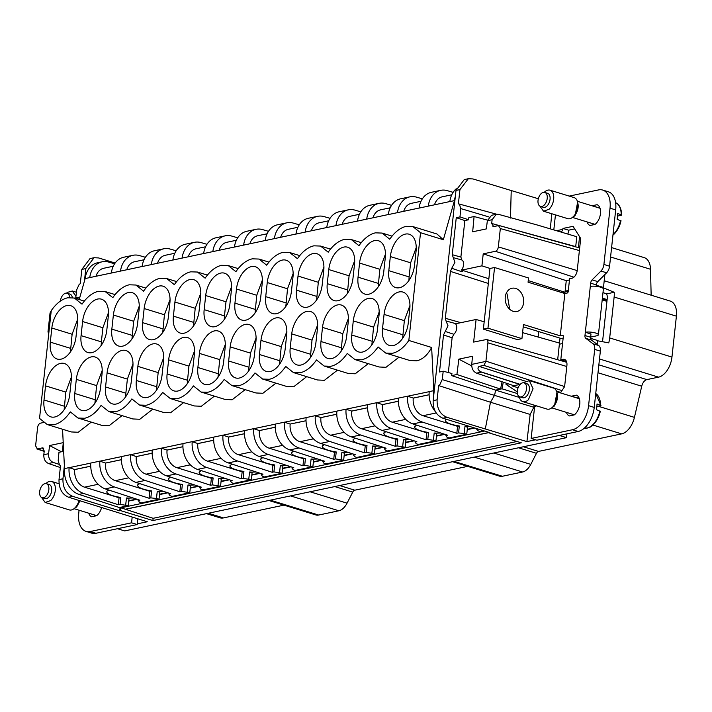 <?xml version="1.0" encoding="UTF-8"?>
<svg xmlns="http://www.w3.org/2000/svg" width="712" height="712" viewBox="0 0 712 712"><rect width="100%" height="100%" fill="white"/><g stroke="black" fill="none" stroke-linecap="round" stroke-linejoin="round"><path stroke-width="1.07" d="M379.185 311.909L373.569 327.146L371.869 344.822M351.755 335.014L353.286 320.898A20.523 12.095 107.1 0 1 368.291 298.435A20.523 12.095 107.1 0 1 372.18 298.568A20.523 12.095 107.1 0 1 379.007 315.469L377.476 329.585A20.523 12.095 107.1 0 1 362.47 352.048A20.523 12.095 -72.9 0 1 358.581 351.915A20.523 12.095 -72.9 0 1 351.755 335.014L372.038 341.253M67.676 297.794L74.351 298.025L82.022 304.158C87.015 296.966 92.498 292.677 98.452 291.297L105.118 291.528L112.799 297.661C117.791 290.469 123.274 286.188 129.228 284.8L135.894 285.031L143.566 291.163C148.568 283.972 154.041 279.691 160.004 278.303L166.67 278.534L174.342 284.667C179.344 277.475 184.817 273.194 190.772 271.815L197.438 272.037L205.118 278.17C210.111 270.987 215.594 266.697 221.548 265.318L228.214 265.549L235.895 271.681C240.887 264.49 246.361 260.2 252.324 258.821L258.99 259.052L266.662 265.184C271.664 257.993 277.137 253.703 283.1 252.324L289.766 252.555L297.438 258.687C302.44 251.496 307.913 247.215 313.867 245.827L320.534 246.058L328.214 252.19C333.207 244.999 338.69 240.718 344.644 239.339L351.31 239.561L358.99 245.693C363.983 238.511 369.457 234.221 375.42 232.842L382.086 233.073L389.758 239.205C394.76 232.014 400.233 227.724 406.187 226.345L412.862 226.576L420.534 232.708L408.83 340.452C403.829 347.643 398.355 351.924 392.401 353.312L385.735 353.081L378.054 346.949C373.061 354.14 367.579 358.421 361.625 359.8L354.959 359.578L347.278 353.446C342.285 360.628 336.812 364.918 330.849 366.297L324.183 366.066L316.511 359.934C311.509 367.125 306.035 371.415 300.081 372.794L293.406 372.563L285.735 366.431C280.742 373.622 275.259 377.912 269.305 379.291L262.639 379.06L254.958 372.928C249.965 380.119 244.483 384.4 238.529 385.788L231.863 385.557L224.191 379.425C219.189 386.616 213.716 390.897 207.753 392.276L201.087 392.054L193.415 385.922C188.413 393.104 182.94 397.394 176.985 398.773L170.319 398.551L162.639 392.41C157.646 399.601 152.163 403.891 146.209 405.27L139.543 405.039L131.862 398.907C126.87 406.098 121.396 410.388 115.433 411.767L108.767 411.536L101.095 405.404C96.093 412.595 90.62 416.876 84.657 418.264L77.991 418.033L70.319 411.901C65.317 419.092 59.844 423.373 53.889 424.761L47.223 424.53L39.543 418.398L51.246 310.646C56.248 303.463 61.721 299.173 67.676 297.794M298.017 276.051A20.523 12.095 107.1 0 1 313.031 253.588A20.523 12.095 107.1 0 1 316.92 253.721A20.523 12.095 107.1 0 1 323.746 270.622L322.207 284.729A20.523 12.095 107.1 0 1 307.201 307.192A20.523 12.095 107.1 0 1 303.312 307.059A20.523 12.095 107.1 0 1 296.486 290.158L298.017 276.051L318.308 282.299L316.6 299.966M285.156 349.067A20.523 12.095 107.1 0 1 270.151 371.531A20.523 12.095 107.1 0 1 266.261 371.397A20.523 12.095 107.1 0 1 259.435 354.496L260.966 340.389A20.523 12.095 107.1 0 1 275.971 317.926A20.523 12.095 107.1 0 1 279.861 318.059A20.523 12.095 107.1 0 1 286.687 334.96L285.156 349.067M236.473 289.045A20.523 12.095 107.1 0 1 251.478 266.582A20.523 12.095 107.1 0 1 255.368 266.715A20.523 12.095 107.1 0 1 262.194 283.616L260.663 297.723A20.523 12.095 107.1 0 1 245.658 320.186A20.523 12.095 107.1 0 1 241.768 320.053A20.523 12.095 107.1 0 1 234.942 303.152L236.473 289.045L256.765 295.284L255.056 312.96M214.419 330.911A20.523 12.095 107.1 0 1 218.308 331.044A20.523 12.095 107.1 0 1 225.134 347.954L223.604 362.061A20.523 12.095 107.1 0 1 208.598 384.524A20.523 12.095 107.1 0 1 204.709 384.391A20.523 12.095 107.1 0 1 197.883 367.49L199.413 353.383A20.523 12.095 107.1 0 1 214.419 330.911M174.93 302.039A20.523 12.095 107.1 0 1 189.935 279.567A20.523 12.095 107.1 0 1 193.824 279.7A20.523 12.095 107.1 0 1 200.65 296.61L199.111 310.717A20.523 12.095 107.1 0 1 184.105 333.18A20.523 12.095 107.1 0 1 180.216 333.047A20.523 12.095 107.1 0 1 173.39 316.146L174.93 302.039L195.213 308.278L193.504 325.954M113.377 315.024A20.523 12.095 107.1 0 1 128.382 292.561A20.523 12.095 107.1 0 1 132.272 292.694A20.523 12.095 107.1 0 1 139.098 309.595L137.567 323.702A20.523 12.095 107.1 0 1 122.562 346.166A20.523 12.095 107.1 0 1 118.673 346.032A20.523 12.095 107.1 0 1 111.846 329.131L113.377 315.024L133.669 321.263L131.96 338.939M54.726 417.001A20.523 12.095 107.1 0 1 50.837 416.867A20.523 12.095 107.1 0 1 44.011 399.966L45.55 385.86A20.523 12.095 107.1 0 1 60.556 363.387A20.523 12.095 107.1 0 1 64.445 363.529A20.523 12.095 107.1 0 1 71.271 380.43L69.74 394.537A20.523 12.095 107.1 0 1 54.726 417.001M66.839 305.555A20.523 12.095 107.1 0 1 70.728 305.688A20.523 12.095 107.1 0 1 77.555 322.589L76.024 336.696A20.523 12.095 107.1 0 1 61.009 359.16A20.523 12.095 107.1 0 1 57.12 359.026A20.523 12.095 107.1 0 1 50.294 342.125L51.834 328.018A20.523 12.095 107.1 0 1 66.839 305.555M95.079 399.708L74.787 393.469A20.523 12.095 107.1 0 0 81.613 410.37A20.523 12.095 107.1 0 0 85.502 410.504A20.523 12.095 107.1 0 0 100.508 388.04L102.039 373.933A20.523 12.095 107.1 0 0 95.212 357.032A20.523 12.095 107.1 0 0 91.323 356.899A20.523 12.095 107.1 0 0 76.317 379.363L96.609 385.601L94.901 403.277M74.787 393.469L76.317 379.363M81.07 335.628L82.601 321.521A20.523 12.095 107.1 0 1 97.606 299.058A20.523 12.095 107.1 0 1 101.496 299.191A20.523 12.095 107.1 0 1 108.322 316.092L106.791 330.199A20.523 12.095 107.1 0 1 91.786 352.663A20.523 12.095 107.1 0 1 87.896 352.529A20.523 12.095 107.1 0 1 81.07 335.628L101.362 341.867L101.184 345.436M105.563 386.972L107.094 372.865A20.523 12.095 107.1 0 1 122.099 350.402A20.523 12.095 107.1 0 1 125.988 350.535A20.523 12.095 107.1 0 1 132.815 367.437L131.284 381.543A20.523 12.095 107.1 0 1 116.279 404.007A20.523 12.095 107.1 0 1 112.389 403.873A20.523 12.095 107.1 0 1 105.563 386.972L125.846 393.211L125.677 396.78M147.055 397.51A20.523 12.095 107.1 0 1 143.165 397.376A20.523 12.095 107.1 0 1 136.339 380.475L137.87 366.368A20.523 12.095 107.1 0 1 152.875 343.905A20.523 12.095 107.1 0 1 156.765 344.038A20.523 12.095 107.1 0 1 163.591 360.94L162.06 375.046A20.523 12.095 107.1 0 1 147.055 397.51M159.159 286.064A20.523 12.095 107.1 0 1 163.048 286.197A20.523 12.095 107.1 0 1 169.874 303.098L168.344 317.205A20.523 12.095 107.1 0 1 153.338 339.677A20.523 12.095 107.1 0 1 149.449 339.535A20.523 12.095 107.1 0 1 142.623 322.634L144.153 308.527A20.523 12.095 107.1 0 1 159.159 286.064M192.827 368.549A20.523 12.095 107.1 0 1 177.822 391.022A20.523 12.095 107.1 0 1 173.933 390.879A20.523 12.095 107.1 0 1 167.106 373.978L168.646 359.872A20.523 12.095 107.1 0 1 183.651 337.408A20.523 12.095 107.1 0 1 187.541 337.541A20.523 12.095 107.1 0 1 194.367 354.442L192.827 368.549M204.166 309.649L205.697 295.542A20.523 12.095 107.1 0 1 220.702 273.079A20.523 12.095 107.1 0 1 224.591 273.212A20.523 12.095 107.1 0 1 231.418 290.113L229.887 304.22A20.523 12.095 107.1 0 1 214.882 326.683A20.523 12.095 107.1 0 1 210.992 326.55A20.523 12.095 107.1 0 1 204.166 309.649L224.458 315.888L224.28 319.457M228.659 360.993L230.19 346.886A20.523 12.095 107.1 0 1 245.195 324.423A20.523 12.095 107.1 0 1 249.084 324.556A20.523 12.095 107.1 0 1 255.911 341.457L254.38 355.564A20.523 12.095 107.1 0 1 239.374 378.028A20.523 12.095 107.1 0 1 235.485 377.894A20.523 12.095 107.1 0 1 228.659 360.993L248.942 367.232L248.773 370.801M282.255 260.085A20.523 12.095 107.1 0 1 286.144 260.218A20.523 12.095 107.1 0 1 292.97 277.119L291.439 291.226A20.523 12.095 107.1 0 1 276.434 313.689A20.523 12.095 107.1 0 1 272.545 313.556A20.523 12.095 107.1 0 1 265.718 296.655L267.249 282.548A20.523 12.095 107.1 0 1 282.255 260.085M315.923 342.57A20.523 12.095 107.1 0 1 300.918 365.034A20.523 12.095 107.1 0 1 297.029 364.9A20.523 12.095 107.1 0 1 290.202 347.999L291.733 333.892A20.523 12.095 107.1 0 1 306.747 311.429A20.523 12.095 107.1 0 1 310.637 311.562A20.523 12.095 107.1 0 1 317.463 328.463L315.923 342.57M352.983 278.241A20.523 12.095 107.1 0 1 337.978 300.704A20.523 12.095 107.1 0 1 334.088 300.571A20.523 12.095 107.1 0 1 327.262 283.67L328.793 269.554A20.523 12.095 107.1 0 1 343.798 247.091A20.523 12.095 107.1 0 1 347.687 247.224A20.523 12.095 107.1 0 1 354.514 264.125L352.983 278.241M388.805 270.676L390.345 256.569A20.523 12.095 107.1 0 1 405.351 234.106A20.523 12.095 107.1 0 1 409.24 234.239A20.523 12.095 107.1 0 1 416.066 251.14L414.535 265.247A20.523 12.095 107.1 0 1 399.521 287.71A20.523 12.095 107.1 0 1 395.632 287.577A20.523 12.095 107.1 0 1 388.805 270.676L409.097 276.915L408.919 280.483M346.7 336.073A20.523 12.095 107.1 0 1 331.694 358.537A20.523 12.095 107.1 0 1 327.805 358.403A20.523 12.095 107.1 0 1 320.978 341.502L322.509 327.395A20.523 12.095 107.1 0 1 337.515 304.932A20.523 12.095 107.1 0 1 341.404 305.065A20.523 12.095 107.1 0 1 348.23 321.966L346.7 336.073M359.569 263.066A20.523 12.095 107.1 0 1 374.574 240.603A20.523 12.095 107.1 0 1 378.464 240.736A20.523 12.095 107.1 0 1 385.29 257.637L383.759 271.744A20.523 12.095 107.1 0 1 368.754 294.207A20.523 12.095 107.1 0 1 364.864 294.074A20.523 12.095 107.1 0 1 358.038 277.173L359.569 263.066L379.852 269.305L378.152 286.981M402.814 334.756L382.522 328.517A20.523 12.095 107.1 0 0 389.348 345.418A20.523 12.095 107.1 0 0 393.238 345.551A20.523 12.095 107.1 0 0 408.252 323.088L409.783 308.981A20.523 12.095 107.1 0 0 402.956 292.08A20.523 12.095 107.1 0 0 399.067 291.947A20.523 12.095 107.1 0 0 384.062 314.41L404.345 320.649L402.636 338.325M382.522 328.517L384.062 314.41M420.534 232.708L443.345 239.722L436.945 233.99L412.862 226.576M443.345 239.722L454.443 200.624A21.992 16.892 -101.9 0 1 455.333 196.494M433.768 395.035A21.992 16.892 -101.9 0 1 433.804 390.648L431.641 347.474L408.83 340.452M431.641 347.474C427.69 354.941 422.723 359.391 416.76 360.806L409.818 360.495L385.735 353.081M399.014 357.166L385.984 367.303L379.051 366.983L354.959 359.578M368.238 363.663L355.208 373.791L348.275 373.48L324.183 366.066M337.461 370.16L324.441 380.288L317.499 379.977L293.406 372.563M306.694 376.648L293.664 386.785L286.731 386.474L262.639 379.06M275.918 383.145L262.888 393.282L255.955 392.971L231.863 385.557M245.142 389.642L232.121 399.779L225.179 399.459L201.087 392.054M214.374 396.139L201.345 406.267L194.403 405.956L170.31 398.542M183.598 402.636L170.569 412.764L163.635 412.453L139.543 405.039M152.822 409.124L139.792 419.261L132.859 418.95L108.767 411.536M122.046 415.621L109.025 425.758L102.083 425.447L77.991 418.033M91.278 422.118L78.249 432.255L71.307 431.944L47.223 424.53M111.348 272.999L89.748 277.6A21.992 16.892 -101.9 0 1 102.136 261.802L97.544 262.772A21.992 16.892 78.1 0 0 85.155 278.57L79.21 299.521L79.441 297.233L75.721 298.017L76.771 289.633L79.121 284.506L80.305 283.625L81.844 269.412L85.787 268.575L94.082 257.717L98.639 257.949L115.139 263.031M62.549 429.247L64.516 468.594A21.992 16.892 78.1 0 0 79.005 494.404L119.358 507.549L128.231 505.68L120.052 504.372L118.299 504.746L83.598 493.434A21.992 16.892 78.1 0 1 82.565 493.051A21.992 16.892 78.1 0 1 69.109 467.624L74.742 469.528L90.602 466.182M323.916 267.062L318.308 282.299M286.865 331.392L281.249 346.628L279.54 364.304M262.372 280.047L256.765 295.284M225.312 344.385L219.705 359.622L217.997 377.298M200.82 293.041L195.213 308.278M139.276 306.026L133.669 321.263M71.44 376.862L65.833 392.098L64.124 409.774M77.724 319.02L72.117 334.257L70.408 351.933M102.216 370.365L96.609 385.601M108.5 312.524L102.893 327.76L101.362 341.867M132.993 363.868L127.386 379.104L125.846 393.211M163.769 357.371L158.153 372.607L156.444 390.283M170.052 299.538L164.436 314.775L162.728 332.442M194.536 350.882L188.929 366.119L187.22 383.786M231.596 286.544L225.989 301.781L224.458 315.888M256.089 337.888L250.482 353.125L248.942 367.232M293.148 273.55L287.532 288.787L285.823 306.463M317.632 324.894L312.025 340.131L310.316 357.807M354.692 260.565L349.085 275.802L347.376 293.478M416.235 247.571L410.628 262.808L409.097 276.915M348.408 318.406L342.801 333.643L341.093 351.31M385.468 254.068L379.852 269.305M409.952 305.412L404.345 320.649M142.115 266.502L111.339 273.043A21.992 16.892 -101.9 0 1 123.719 257.246L132.904 255.305A21.992 16.892 -101.9 0 1 138.457 255.323A21.253 16.323 -101.9 0 1 139.507 255.59A21.253 16.323 -101.9 0 1 139.748 255.661L145.39 257.29M89.748 277.6L85.155 278.57M454.443 200.624L449.851 201.594A21.992 16.892 -101.9 0 1 456.258 188.76M449.859 201.549L419.074 208.091A21.992 16.892 -101.9 0 1 431.454 192.293L440.648 190.353A21.992 16.892 -101.9 0 1 446.193 190.371A21.253 16.323 -101.9 0 1 447.243 190.638A21.253 16.323 -101.9 0 1 447.483 190.709L453.126 192.338M419.083 208.046L388.298 214.588A21.992 16.892 -101.9 0 1 400.687 198.79L409.872 196.85A21.992 16.892 -101.9 0 1 415.416 196.868A21.253 16.323 -101.9 0 1 416.476 197.126A21.253 16.323 -101.9 0 1 416.707 197.197L422.358 198.835M388.307 214.543L357.531 221.076A21.992 16.892 -101.9 0 1 369.911 205.279L379.096 203.347A21.992 16.892 -101.9 0 1 384.649 203.365A21.253 16.323 -101.9 0 1 385.699 203.623A21.253 16.323 -101.9 0 1 385.94 203.694L391.582 205.332M357.531 221.04L326.755 227.573A21.992 16.892 -101.9 0 1 339.135 211.775L348.319 209.835A21.992 16.892 -101.9 0 1 353.873 209.862A21.253 16.323 -101.9 0 1 354.923 210.12A21.253 16.323 -101.9 0 1 355.163 210.191L360.806 211.829M326.763 227.529L295.978 234.07A21.992 16.892 -101.9 0 1 308.367 218.273L317.552 216.332A21.992 16.892 -101.9 0 1 323.097 216.35A21.253 16.323 -101.9 0 1 324.147 216.617A21.253 16.323 -101.9 0 1 324.387 216.688L330.03 218.317M295.987 234.025L265.211 240.567A21.992 16.892 -101.9 0 1 277.591 224.77L286.776 222.829A21.992 16.892 -101.9 0 1 292.32 222.847A21.253 16.323 -101.9 0 1 293.38 223.114A21.253 16.323 -101.9 0 1 293.62 223.185L299.262 224.814M265.211 240.523L234.435 247.064A21.992 16.892 -101.9 0 1 246.815 231.267L256 229.326A21.992 16.892 -101.9 0 1 261.553 229.344A21.253 16.323 -101.9 0 1 262.603 229.602A21.253 16.323 -101.9 0 1 262.844 229.673L268.486 231.311M234.435 247.02L203.659 253.552A21.992 16.892 -101.9 0 1 216.039 237.763L225.232 235.823A21.992 16.892 -101.9 0 1 230.777 235.841A21.253 16.323 -101.9 0 1 231.827 236.099A21.253 16.323 -101.9 0 1 232.067 236.17L237.71 237.808M203.668 253.517L172.882 260.049A21.992 16.892 -101.9 0 1 185.271 244.252L194.456 242.32A21.992 16.892 -101.9 0 1 200.001 242.338A21.253 16.323 -101.9 0 1 201.051 242.596A21.253 16.323 -101.9 0 1 201.291 242.667L206.934 244.305M172.891 260.005L142.115 266.546A21.992 16.892 -101.9 0 1 154.495 250.749L163.68 248.808A21.992 16.892 -101.9 0 1 169.225 248.835A21.253 16.323 -101.9 0 1 170.284 249.093A21.253 16.323 -101.9 0 1 170.524 249.164L176.167 250.802M483.484 430.698L479.772 431.481L477.725 430.68L476.648 429.105L477.636 428.9M435.406 411.661A21.992 16.892 78.1 0 1 429.202 391.618L433.804 390.648M429.202 391.671L407.62 396.219L413.254 398.079L429.113 394.733M413.254 398.079L413.254 398.124A14.658 11.258 -101.9 0 0 423.044 415.719L457.567 426.337L456.81 433.297L422.35 422.065A21.253 16.323 -101.9 0 1 422.109 421.985A21.253 16.323 -101.9 0 1 421.077 421.602A21.992 16.892 -101.9 0 1 407.62 396.175L407.62 396.219M407.62 396.175L398.435 398.115A21.992 16.892 78.1 0 0 411.883 423.542A21.992 16.892 78.1 0 0 412.924 423.925L422.109 421.985M398.426 398.159L376.844 402.716L382.486 404.576L398.337 401.23M382.486 404.576L382.478 404.621A14.658 11.258 -101.9 0 0 392.267 422.207L426.8 432.834L426.043 439.785L391.573 428.562A21.253 16.323 -101.9 0 1 391.342 428.482A21.253 16.323 -101.9 0 1 390.301 428.099A21.992 16.892 -101.9 0 1 376.844 402.672L376.844 402.716M376.844 402.672L367.659 404.612A21.992 16.892 78.1 0 0 381.116 430.039A21.992 16.892 78.1 0 0 382.148 430.422L391.342 428.482M367.659 404.656L346.077 409.213L351.71 411.073L367.561 407.727M351.71 411.073L351.701 411.118A14.658 11.258 -101.9 0 0 361.491 428.704L396.023 439.331L395.267 446.282L360.806 435.05A21.253 16.323 -101.9 0 1 360.566 434.979A21.253 16.323 -101.9 0 1 359.524 434.596A21.992 16.892 -101.9 0 1 346.068 409.16L346.077 409.213M346.068 409.16L336.883 411.1A21.992 16.892 78.1 0 0 350.34 436.536A21.992 16.892 78.1 0 0 351.381 436.919L360.566 434.979M336.883 411.153L315.3 415.71L320.934 417.57L336.794 414.224M320.934 417.57L320.934 417.615A14.658 11.258 -101.9 0 0 330.715 435.201L365.247 445.828L364.491 452.779L330.03 441.547A21.253 16.323 -101.9 0 1 329.79 441.476A21.253 16.323 -101.9 0 1 328.748 441.093A21.992 16.892 -101.9 0 1 315.3 415.657L315.3 415.71M315.3 415.657L306.115 417.597A21.992 16.892 78.1 0 0 319.563 443.033A21.992 16.892 78.1 0 0 320.605 443.407L329.79 441.476M306.107 417.65L284.524 422.207L290.158 424.067L306.018 420.721M306.018 420.756L290.158 424.067A14.658 11.258 -101.9 0 0 299.948 441.698L334.471 452.316L333.723 459.276L299.254 448.044A21.253 16.323 -101.9 0 1 299.013 447.973A21.253 16.323 -101.9 0 1 297.981 447.59A21.992 16.892 -101.9 0 1 284.524 422.154L284.524 422.207M284.524 422.154L275.339 424.094A21.992 16.892 78.1 0 0 288.787 449.53A21.992 16.892 78.1 0 0 289.828 449.904L299.013 447.964M275.33 424.147L253.757 428.695L259.39 430.555L275.241 427.209M259.39 430.555L259.382 430.6A14.658 11.258 -101.9 0 0 269.172 448.195L303.704 458.813L302.947 465.773L268.486 454.541A21.253 16.323 -101.9 0 1 268.246 454.461A21.253 16.323 -101.9 0 1 267.205 454.078A21.992 16.892 -101.9 0 1 253.748 428.651L253.757 428.695M253.748 428.651L244.563 430.591A21.992 16.892 78.1 0 0 258.02 456.018A21.992 16.892 78.1 0 0 259.061 456.401L268.246 454.461M244.563 430.635L222.981 435.192L228.614 437.052L244.465 433.706M228.614 437.052L228.605 437.097A14.658 11.258 -101.9 0 0 238.395 454.683L272.927 465.31L272.171 472.261L237.71 461.038A21.253 16.323 -101.9 0 1 237.47 460.958A21.253 16.323 -101.9 0 1 236.428 460.575A21.992 16.892 -101.9 0 1 222.981 435.148L222.981 435.192M222.981 435.148L213.787 437.088A21.992 16.892 78.1 0 0 227.244 462.515A21.992 16.892 78.1 0 0 228.285 462.898L237.47 460.958M213.787 437.132L192.204 441.689L197.838 443.549L213.698 440.203M197.838 443.549L197.838 443.594A14.658 11.258 -101.9 0 0 207.628 461.18L242.151 471.807L241.395 478.758L206.934 467.535A21.253 16.323 -101.9 0 1 206.694 467.455A21.253 16.323 -101.9 0 1 205.652 467.072A21.992 16.892 -101.9 0 1 192.204 441.645L192.204 441.689M192.204 441.645L183.02 443.576A21.992 16.892 78.1 0 0 196.468 469.012A21.992 16.892 78.1 0 0 197.509 469.395L206.694 467.455M183.011 443.629L161.428 448.186L167.071 450.046L182.922 446.7M167.071 450.046L167.062 450.091A14.658 11.258 -101.9 0 0 176.852 467.677L211.384 478.304L210.627 485.255L176.158 474.023A21.253 16.323 -101.9 0 1 175.926 473.952A21.253 16.323 -101.9 0 1 174.885 473.569A21.992 16.892 -101.9 0 1 161.428 448.133L161.428 448.186M161.428 448.133L152.243 450.073A21.992 16.892 78.1 0 0 165.7 475.509A21.992 16.892 78.1 0 0 166.733 475.883L175.926 473.952M152.235 450.126L130.661 454.683L136.295 456.543L152.145 453.197M136.295 456.543L136.286 456.579A14.658 11.258 -101.9 0 0 146.076 474.174L180.608 484.801L179.851 491.752L145.39 480.52A21.253 16.323 -101.9 0 1 145.15 480.449A21.253 16.323 -101.9 0 1 144.109 480.066A21.992 16.892 -101.9 0 1 130.652 454.63L130.661 454.683M130.652 454.63L121.467 456.57A21.992 16.892 78.1 0 0 134.924 482.006A21.992 16.892 78.1 0 0 135.965 482.38L145.15 480.44M121.467 456.623L99.885 461.171L105.518 463.04L121.369 459.694M105.518 463.04L105.518 463.076A14.658 11.258 78.1 0 0 115.3 480.671L149.832 491.289L149.075 498.249L114.614 487.017A21.253 16.323 -101.9 0 1 114.374 486.937A21.253 16.323 -101.9 0 1 113.333 486.563A21.992 16.892 -101.9 0 1 99.885 461.127L99.885 461.171M99.885 461.127L90.691 463.067C90.415 475.233 94.901 483.715 104.148 488.494A21.253 16.323 -101.9 0 0 105.189 488.877L114.374 486.937M90.691 463.12L69.109 467.668M69.109 467.624L64.516 468.594M128.231 505.68L128.997 498.623L126.46 497.973L125.695 504.986M102.136 261.802A21.992 16.892 -101.9 0 1 107.681 261.82A21.992 16.892 -101.9 0 1 108.731 262.087L114.614 263.787M96.004 276.238A14.658 11.258 -101.9 0 1 103.721 268.264L113.252 266.252M428.259 206.151A21.992 16.892 -101.9 0 1 440.648 190.353M434.516 204.789A14.658 11.258 -101.9 0 1 442.232 196.815L451.764 194.803M397.492 212.648A21.992 16.892 -101.9 0 1 409.872 196.85M403.74 211.286A14.658 11.258 -101.9 0 1 411.465 203.312L420.988 201.3M366.716 219.145A21.992 16.892 -101.9 0 1 379.096 203.347M372.972 217.783A14.658 11.258 -101.9 0 1 380.689 209.809L390.221 207.797M335.939 225.633A21.992 16.892 -101.9 0 1 348.319 209.835M342.196 224.271A14.658 11.258 -101.9 0 1 349.912 216.306L359.444 214.294M305.163 232.13A21.992 16.892 -101.9 0 1 317.552 216.332M311.42 230.768A14.658 11.258 -101.9 0 1 319.136 222.803L328.668 220.791M274.396 238.627A21.992 16.892 -101.9 0 1 286.776 222.829M280.653 237.265A14.658 11.258 -101.9 0 1 288.369 229.291L297.892 227.279M243.62 245.124A21.992 16.892 -101.9 0 1 256 229.326M249.876 243.762A14.658 11.258 -101.9 0 1 257.593 235.788L267.125 233.776M212.844 251.621A21.992 16.892 -101.9 0 1 225.232 235.823M219.1 250.259A14.658 11.258 -101.9 0 1 226.816 242.285L236.348 240.273M182.076 258.109A21.992 16.892 -101.9 0 1 194.456 242.32M188.324 256.747A14.658 11.258 -101.9 0 1 196.04 248.782L205.572 246.77M151.3 264.606A21.992 16.892 -101.9 0 1 163.68 248.808M157.557 263.244A14.658 11.258 -101.9 0 1 165.273 255.279L174.796 253.267M535.486 439.802L526.916 441.609L447.074 417.357L442.944 418.229L489.927 432.682L489.011 432.878L489.064 432.415M442.944 418.229C436.162 415.274 432.896 409.409 433.163 400.633L455.992 190.442L459.934 189.606L468.345 178.721L472.973 178.943L538.325 198.746M468.345 178.721L464.286 179.575L455.992 190.442M474.156 427.832L467.286 429.283M470.062 426.568A16.679 4.183 6.2 0 1 464.972 426.524L464.206 433.537L466.743 434.231L467.508 427.173L464.972 426.524M476.702 428.615L476.648 429.105M446.104 419.199A16.679 4.183 -173.8 0 0 445.596 419.653A16.679 4.183 -173.8 0 0 445.329 420.276A16.679 4.183 -173.8 0 0 445.329 420.427A16.679 4.183 -173.8 0 0 459.32 425.972L458.564 432.923L464.206 433.537M412.924 423.925A21.253 16.323 -101.9 0 0 413.165 424.005L447.625 435.228L445.881 435.602L446.958 437.177L448.996 437.978L466.743 434.231M382.148 430.422A21.253 16.323 -101.9 0 0 382.388 430.502L416.858 441.725L415.105 442.099L416.182 443.674L418.229 444.475L435.967 440.728L427.796 439.42L426.043 439.785M351.381 436.919A21.253 16.323 -101.9 0 0 351.621 436.99L386.082 448.222L384.329 448.596L385.406 450.171L387.453 450.963L405.199 447.225L397.02 445.917L395.267 446.282M320.605 443.416A21.253 16.323 -101.9 0 0 320.845 443.487L355.306 454.719L353.553 455.084L354.629 456.668L356.676 457.46L374.423 453.713L366.244 452.405L364.491 452.779M289.828 449.904A21.253 16.323 -101.9 0 0 290.069 449.984L324.53 461.216L322.785 461.581L323.862 463.156L325.9 463.957L343.647 460.21L335.468 458.902L333.723 459.276M259.061 456.401A21.253 16.323 -101.9 0 0 259.293 456.481L293.762 467.704L292.009 468.078L293.086 469.653L295.133 470.454L312.871 466.707L304.7 465.399L302.947 465.773M228.285 462.898A21.253 16.323 -101.9 0 0 228.525 462.978L262.986 474.201L261.233 474.575L262.31 476.15L264.357 476.951L282.103 473.204L273.924 471.896L272.171 472.261M197.509 469.395A21.253 16.323 -101.9 0 0 197.749 469.466L232.21 480.698L230.457 481.072L231.542 482.647L233.581 483.439L251.327 479.701L243.148 478.393L241.395 478.758M166.733 475.892A21.253 16.323 -101.9 0 0 166.973 475.963L201.443 487.195L199.689 487.56L200.766 489.144L202.813 489.936L220.551 486.189L212.372 484.89L210.627 485.255M135.965 482.389A21.253 16.323 -101.9 0 0 136.197 482.46L170.666 493.692L168.913 494.057L169.99 495.632L172.037 496.433L189.784 492.686L181.605 491.378L179.851 491.752M74.742 469.528L74.742 469.573A14.658 11.258 -101.9 0 0 84.532 487.168L119.055 497.786L118.299 504.746M119.055 497.786L120.809 497.421L120.052 504.372M108.785 490.052L107.085 491.102A16.679 4.183 -173.8 0 0 106.818 491.725A16.679 4.183 -173.8 0 0 106.818 491.876A16.679 4.183 -173.8 0 0 120.809 497.421M126.46 497.973A16.679 4.183 -173.8 0 0 132.984 497.937M136.535 499.094L128.774 500.732M120.097 507.398L119.723 510.816L72.74 496.362C65.958 493.416 62.692 487.551 62.959 478.776L64.374 465.728M84.425 281.16L85.787 268.575M144.029 259.755L134.497 261.767A14.658 11.258 78.1 0 0 126.78 269.741M474.806 428.028L467.241 429.621M444.893 434.338L436.474 436.118M414.126 440.835L405.698 442.615M383.35 447.332L374.921 449.112M352.573 453.829L344.145 455.609M321.806 460.326L313.378 462.106M291.03 466.814L282.602 468.594M260.254 473.311L251.826 475.091M229.478 479.808L221.049 481.588M198.71 486.305L190.282 488.085M167.934 492.802L159.506 494.582M137.158 499.299L128.73 501.07M489.046 432.558L125.481 509.303L120.951 507.807L120.648 510.629L119.723 510.816M120.951 507.807L484.614 431.045M559.347 435.45L566.512 437.658L124.653 530.921L117.498 528.713M120.648 510.629L152.911 520.552L460.192 455.698L521.273 442.802L489.011 432.878M137.834 518.834L137.291 523.845L147.268 521.745L68.619 497.234C62.042 494.431 58.838 488.548 59.016 479.603L60.556 465.39L59.514 464.981L58.197 460.628L58.962 452.307L62.683 451.515L63.35 445.338M447.074 417.357C440.23 414.544 436.91 408.688 437.106 399.806L438.645 385.584L439.829 384.702L442.179 379.576L533.831 407.255L534.107 405.11M448.702 321.708L456.072 323.72L446.024 320.987L448.017 325.82L443.523 334.978L439.509 371.984L443.229 371.201L442.179 379.576M446.024 320.987L445.338 318.282L450.429 271.397L451.755 268.273L461.981 271.788L463.094 270.836L461.705 270.124L481.917 265.852L483.217 253.855L566.271 280.653L564.999 292.285L528.233 280.59M452.245 254.7L456.267 217.694L459.988 216.911L468.629 219.759L464.847 220.56L460.887 257.068L452.245 254.7L454.915 262.345L451.755 268.273M459.427 204.237L458.394 203.828L459.427 204.237L460.753 208.589L459.988 216.911M458.394 203.828L459.934 189.606M457.567 426.337L459.32 425.972M458.564 432.923L456.81 433.297M445.979 434.694L445.881 435.602M414.829 426.15L414.553 426.924L416.52 425.1M426.8 432.834L428.544 432.46A16.679 4.183 6.2 0 1 414.553 426.924M428.544 432.46L427.796 439.42M415.203 441.191L415.105 442.099M384.053 432.647L383.777 433.421L385.744 431.588M396.023 439.331L397.777 438.957A16.679 4.183 6.2 0 1 383.777 433.421M397.777 438.957L397.02 445.917M384.427 447.688L384.329 448.596M353.277 439.144L353.01 439.918L354.968 438.085M365.247 445.828L367 445.454A16.679 4.183 6.2 0 1 353.01 439.918M367 445.454L366.244 452.405M353.65 454.176L353.553 455.084M322.5 445.641L322.233 446.406L324.2 444.582M334.471 452.316L336.224 451.951A16.679 4.183 6.2 0 1 322.233 446.406M336.224 451.951L335.468 458.902M322.883 460.673L322.785 461.581M291.733 452.129L291.457 452.903L293.424 451.079M303.704 458.813L305.448 458.448A16.679 4.183 6.2 0 1 291.457 452.903M305.448 458.448L304.7 465.399M292.107 467.17L292.009 468.078M260.957 458.626L260.681 459.4L262.648 457.576M272.927 465.31L274.681 464.945A16.679 4.183 6.2 0 1 260.681 459.4M274.681 464.945L273.924 471.896M261.331 473.667L261.233 474.575M230.181 465.123L229.914 465.897L231.881 464.064M242.151 471.807L243.905 471.433A16.679 4.183 6.2 0 1 229.914 465.897M243.905 471.433L243.148 478.393M230.563 480.164L230.457 481.072M199.413 471.62L199.138 472.394L201.104 470.561M211.384 478.304L213.128 477.93A16.679 4.183 6.2 0 1 199.138 472.394M213.128 477.93L212.372 484.89M199.787 486.652L199.689 487.56M168.637 478.117L168.361 478.882L170.328 477.058M180.608 484.801L182.361 484.427A16.679 4.183 6.2 0 1 168.361 478.882M182.361 484.427L181.605 491.378M169.011 493.149L168.913 494.057M137.861 484.605L137.594 485.379L139.552 483.555M149.832 491.289L151.585 490.924A16.679 4.183 6.2 0 1 137.594 485.379M138.235 499.646L139.214 502.129L141.261 502.93L159.007 499.183L156.471 498.489L157.236 491.476A16.679 4.183 -173.8 0 0 163.751 491.44M94.082 257.717L90.032 258.572L81.844 269.412M60.556 465.39L59.514 464.981M137.291 523.845L137.22 524.548L95.88 533.279A21.992 12.958 107.1 0 1 91.715 533.137L86.054 531.392A21.992 12.958 107.1 0 1 78.738 513.281L79.068 510.219M458.724 203.89L496.531 214.196M510.486 218.032L511.225 190.407M550.305 228.872L551.782 213.742M575.688 246.85L576.782 236.731L537.142 224.965L498.551 214.357L496.317 214.241L492.108 219.723L491.698 223.488L493.612 226.532L499.076 225.526M569.466 279.976L566.271 280.653M568.327 290.478L565.123 291.155L568.069 292.062M578.384 247.607L579.568 236.678M574.682 228.908L568.603 230.19L568.505 231.115A10.262 7.885 -101.9 0 1 567.784 234.061M569.244 196.103L598.543 189.917A21.992 12.958 107.1 0 1 602.717 190.068L608.377 191.804A21.992 12.958 107.1 0 1 615.684 209.915L609.57 266.199A7.334 4.316 107.1 0 1 606.615 272.794L597.804 281.614A3.667 2.163 107.1 0 0 596.318 284.907L596.167 286.331M590.978 334.07L590.631 337.265A3.667 2.163 107.1 0 0 591.449 340.078L598.712 345.507A7.334 4.316 107.1 0 1 600.349 351.132L594.235 407.415A21.992 12.958 107.1 0 1 578.153 431.481L536.812 440.212L531.152 438.467L572.493 429.745L578.153 431.481M523.213 326.826L561.323 338.547L563.148 338.164M602.112 287.755L603.473 287.461L604.88 274.529M125.49 509.196L489.055 432.46M152.911 520.552L153.125 518.309L517.037 441.493M125.481 509.303L153.125 518.309M167.302 492.597L159.541 494.235M198.078 486.1L190.318 487.738M228.855 479.603L221.094 481.241M259.631 473.106L251.861 474.744M290.398 466.618L282.637 468.256M321.174 460.121L313.413 461.759M351.95 453.624L344.19 455.262M382.727 447.127L374.957 448.765M413.494 440.63L405.733 442.268M444.27 434.133L436.509 435.78M526.916 441.609L530.164 414.446L490.479 402.236L485.326 428.82M443.229 371.201L451.933 373.497L451.666 375.616L495.623 390.132L494.609 395.187L490.479 402.236L438.645 385.584M530.164 414.446L533.831 407.255M566.512 437.658L566.921 433.857M597.279 344.439L597.706 340.523L590.631 338.342M468.629 219.759L468.825 217.65L474.085 216.537L472.67 231.792L486.341 228.908L487.355 220.729L491.556 215.282L495.748 214.401M464.847 220.56L456.267 217.694M453.277 257.637L461.892 259.996A3.667 2.127 -74.7 0 1 461.83 259.96L460.887 257.068M461.892 259.996A6.15 3.622 107.1 0 1 463.601 263.2A6.15 3.622 107.1 0 1 463.583 264.917A6.15 3.622 107.1 0 1 461.269 270.275M538.744 331.605L538.147 337.043M566.752 362.301L486.554 339.517L473.64 342.072L476.088 319.492L455.457 323.791A6.15 3.622 107.1 0 1 456.686 328.401A6.15 3.622 107.1 0 1 456.321 330.19A6.15 3.622 107.1 0 1 453.829 334.284L445.249 331.463M443.523 334.978L452.111 337.782L453.749 334.346A3.667 2.091 108.1 0 1 453.829 334.275M452.111 337.782L448.338 372.545M440.719 432.976A16.679 4.183 6.2 0 1 434.195 433.021L433.439 440.034M435.967 440.728L436.732 433.67L434.195 433.021M405.199 447.225L405.965 440.167L403.428 439.518A16.679 4.183 -173.8 0 0 409.943 439.473M403.428 439.518L402.663 446.531M374.423 453.713L375.188 446.664L372.652 446.006A16.679 4.183 -173.8 0 0 379.167 445.97M372.652 446.006L371.887 453.019M343.647 460.21L344.412 453.161L341.876 452.503A16.679 4.183 -173.8 0 0 348.399 452.467M341.876 452.503L341.11 459.516M312.871 466.707L313.645 459.649L311.1 459A16.679 4.183 -173.8 0 0 317.623 458.964M311.1 459L310.343 466.013M282.103 473.204L282.869 466.146L280.332 465.497A16.679 4.183 -173.8 0 0 286.847 465.461M280.332 465.497L279.567 472.51M251.327 479.701L252.093 472.643L249.556 471.994A16.679 4.183 -173.8 0 0 256.08 471.949M249.556 471.994L248.791 479.007M220.551 486.189L221.316 479.14L218.78 478.482A16.679 4.183 -173.8 0 0 225.304 478.446M218.78 478.482L218.023 485.495M189.784 492.686L190.549 485.637L188.004 484.979A16.679 4.183 -173.8 0 0 194.527 484.943M188.004 484.979L187.247 491.992M151.585 490.924L150.828 497.875L156.471 498.489M150.828 497.875L149.075 498.249M105.189 488.877A21.253 16.323 -101.9 0 0 105.429 488.957L139.89 500.189L138.137 500.554M159.007 499.183L159.773 492.134L157.236 491.476M79.219 299.254L75.721 298.017M132.174 517.099L131.56 522.813L137.22 524.548M86.054 531.392A21.992 12.958 107.1 0 0 90.219 531.535L131.56 522.813M553.811 229.914L555.449 214.873M556.49 230.715L562.845 229.371A2.928 2.252 -101.9 0 1 561.189 231.542A2.928 2.252 -101.9 0 1 560.869 231.578L559.525 231.614M562.845 229.371L562.943 228.445L568.603 230.19M494.555 267.516L487.969 328.179L521.932 338.627L517.339 339.597L483.377 329.149L489.963 268.486L494.555 267.516L528.518 277.965L528.064 282.201L564.856 293.522L567.153 293.033A1.468 0.863 107.1 0 0 568.221 291.43L569.6 278.73L571.896 278.25A7.334 4.316 107.1 0 0 577.254 270.222L580.707 238.484L573.053 226.318L562.943 228.445M603.473 287.461L596.282 285.254M490.105 268.46L481.917 265.852M483.217 253.855L495.41 251.283A4.005 2.358 107.1 0 0 498.338 246.895L577.209 270.596M498.418 225.517L500.331 228.561L498.338 246.895M492.953 226.523L493.612 226.532M602.717 190.068A21.992 12.958 107.1 0 1 610.024 208.171L603.909 264.455A7.334 4.316 107.1 0 1 600.955 271.05L592.144 279.869L597.804 281.614M590.987 334.017L585.326 332.273A7.405 1.86 6.2 0 1 593.603 332.54A7.405 1.86 6.2 0 1 598.4 334.827L603.384 288.983A7.405 1.86 6.2 0 0 598.578 286.687A7.405 1.86 6.2 0 0 590.31 286.42L590.657 283.171A3.667 2.163 107.1 0 1 592.144 279.869M590.31 286.42L584.97 335.53L590.631 337.265M572.493 429.745A21.992 12.958 107.1 0 0 588.575 405.671L594.689 349.387A7.334 4.316 107.1 0 0 593.052 343.771L585.789 338.333A3.667 2.163 107.1 0 1 584.97 335.53M534.632 405.279A3.667 2.812 -101.9 0 1 534.65 406.347L536.697 405.911M506.428 383.234L506.027 384.391L517.277 391.885M531.152 438.467L534.65 406.347M521.932 338.627L523.462 324.521L560.255 335.842L562.551 335.352A1.468 0.863 107.1 0 1 562.827 335.361A1.468 0.863 107.1 0 1 563.317 336.571L560.789 359.845L563.085 359.364A7.334 4.316 107.1 0 1 564.474 359.409A7.334 4.316 107.1 0 1 566.912 365.452L564.616 386.607L560.424 392.89M557.674 359.729L559.365 344.207L562.56 343.531M566.521 361.571L560.789 359.845M602.77 287.612L614.216 292.276L606.517 293.905L602.993 292.57M604.203 280.75L670.303 301.087A18.325 10.796 -72.9 0 1 676.4 316.173L614.136 297.02A18.325 10.796 -72.9 0 0 614.216 292.276M651.151 295.195L650.51 269.269A18.325 10.796 -72.9 0 0 644.271 257.646L611.59 247.598M43.361 422.554L40.522 423.151A4.005 2.358 107.1 0 0 37.594 427.538L35.6 445.881L37.514 448.916L36.784 448.889M44.206 451.185L37.514 448.916L42.319 447.901L43.663 448.364M63.217 442.659L49.591 445.534L48.576 453.713C48.354 458.021 49.947 460.949 53.338 462.48L48.505 463.503C45.212 461.999 43.654 459.071 43.824 454.71L44.233 450.945L42.319 447.901L43.058 447.937M48.505 463.503L60.324 467.544M485.824 339.499C487.319 339.401 488.023 340.514 487.916 342.828L485.896 361.411L483.911 365.389L479.105 366.404C477.28 367.882 477.707 369.635 480.377 371.673L520.178 384.373M501.106 381.436L502.013 381.908L500.581 389.09L495.623 390.132L519.484 397.474M517.41 393.549L501.96 388.797L503.286 382.166M451.666 375.616L456.926 374.512L500.581 389.09L501.96 388.797M512.418 385.254L512.293 385.966L513.672 385.682L476.577 373.15C473.284 371.628 471.673 368.709 471.744 364.393L472.501 356.267L458.839 359.151L456.926 374.512M518.096 387.755L512.293 385.966M520.098 384.462L513.672 385.682M598 372.759L641.735 386.216A7.334 4.316 -72.9 0 1 646.852 379.612L658.556 377.146A18.325 10.796 -72.9 0 0 671.959 357.086L609.686 337.933A18.325 10.796 -72.9 0 1 608.724 342.864L597.003 340.665M206.489 513.646L219.972 517.793A18.325 10.796 -72.9 0 0 223.443 517.918L208.322 513.263M283.981 505.137L223.443 517.918M268.851 500.483L315.879 514.954A14.658 8.633 -72.9 0 0 318.665 515.043L338.868 510.78A14.658 8.633 -72.9 0 0 347.055 503.17L352.752 492.099A3.667 2.163 -72.9 0 1 354.798 490.194L467.704 466.36M452.574 461.705L499.61 476.177A14.658 8.633 -72.9 0 0 502.387 476.266L454.042 461.394M474.254 457.131L522.59 472.003L502.387 476.266M522.59 472.003A14.658 8.633 -72.9 0 0 530.778 464.384L493.79 453.01M592.918 425.037L621.638 433.866L538.521 451.417A3.667 2.163 -72.9 0 0 536.474 453.313L530.778 464.384M621.638 433.866A18.325 10.796 -72.9 0 0 634.428 417.374L598.205 406.232M641.735 386.216L634.428 417.374M487.453 220.115L474.085 216.537M564.874 293.513L564.999 292.285L562.542 292.81M560.024 338.147L559.49 343.077L522.581 332.637M476.088 319.492L484.178 321.78M62.425 451.568L63.234 442.917M48.665 334.462L48.016 331.614L50.036 313.031L51.237 310.726M101.567 507.647A10.992 6.479 107.1 0 1 97.491 514.954A10.992 6.479 107.1 0 1 96.601 515.719L91.652 516.761A10.992 6.479 107.1 0 1 88.742 513.201M564.856 293.522L560.255 335.842M592.072 205.812A10.992 6.479 107.1 0 1 592.17 205.741L597.119 204.7A10.992 6.479 107.1 0 1 600.519 212.941A10.992 6.479 107.1 0 1 595.864 223.684A10.992 6.479 107.1 0 1 594.965 224.449L590.026 225.49A10.992 6.479 107.1 0 1 587.115 221.93M571.38 396.264A10.992 6.479 107.1 0 1 571.478 396.183L576.426 395.142A10.992 6.479 107.1 0 1 579.826 403.384A10.992 6.479 107.1 0 1 575.18 414.117A10.992 6.479 107.1 0 1 574.281 414.891L569.333 415.942A10.992 6.479 107.1 0 1 566.423 412.373M559.365 344.207L559.49 343.077M602.165 300.215L606.944 301.229M598.4 334.827A7.405 1.86 6.2 0 1 596.763 335.788L590.657 337.079M506.027 384.391L508.395 383.893M508.955 308.554A11.881 9.123 78.1 0 0 516.894 311.5A11.881 9.123 78.1 0 0 523.543 303.25A11.881 9.123 78.1 0 0 519.929 291.199A11.881 9.123 78.1 0 0 511.99 288.253A11.881 9.123 78.1 0 0 505.333 296.503A11.881 9.123 78.1 0 0 508.955 308.554M483.377 329.149L487.969 328.179M676.4 316.173L671.959 357.086M602.325 341.662A7.334 4.316 -72.9 0 0 602.797 339.384L607.247 298.47A7.334 4.316 -72.9 0 0 606.517 293.905M614.136 297.02L609.686 337.933M53.338 462.48L58.874 464.268M519.822 384.382L481.41 372.127L476.577 373.15M458.839 359.151L471.736 365.95M49.591 445.534L61.446 451.782M94.402 514.936A10.992 6.479 -72.9 0 0 94.874 516.084M599.557 207.121L597.831 207.486L592.17 205.741M592.776 223.666A10.992 6.479 -72.9 0 0 593.247 224.814M577.04 397.999A10.992 6.479 -72.9 0 1 577.138 397.928L571.478 396.183M572.083 414.117A10.992 6.479 -72.9 0 0 572.555 415.256M577.138 397.928L578.865 397.563M506.303 293.166A11.881 9.123 -101.9 0 1 507.069 293.914L509.712 309.302M600.011 411.358L596.398 409.623A18.823 11.089 -72.9 0 0 597.003 403.98L600.51 405.199A18.396 10.84 -72.9 0 0 595.739 393.549L600.955 405.511M620.695 220.934L617.082 219.198A18.823 11.089 -72.9 0 0 617.696 213.555L621.202 214.775A18.396 10.84 -72.9 0 0 615.622 202.68M600.616 405.715L600.51 405.199L600.616 405.715L596.87 406.516M621.309 215.291L621.202 214.775L621.309 215.291L617.562 216.083M41.616 497.492L45.168 502.476L69.322 509.908A10.992 6.479 -72.9 0 0 74.849 507.985A10.992 6.479 -72.9 0 0 74.858 507.976A10.992 6.479 -72.9 0 0 78.97 500.509M539.99 206.222L543.541 211.206L567.695 218.637A10.992 6.479 -72.9 0 0 573.222 216.715A10.992 6.479 -72.9 0 0 573.231 216.706A10.992 6.479 -72.9 0 0 577.654 202.324A10.992 6.479 -72.9 0 0 574.157 197.616L550.002 190.184A10.992 6.479 -72.9 0 0 544.475 192.107L544.271 192.311M519.306 396.673A10.992 6.479 -72.9 0 0 522.848 401.648L547.003 409.08A10.992 6.479 -72.9 0 0 552.539 407.157A10.992 6.479 -72.9 0 0 556.962 392.775A10.992 6.479 -72.9 0 0 553.473 388.067L529.319 380.635L523.783 382.567A10.992 6.479 -72.9 0 0 523.587 382.762M552.539 407.157L553.74 405.991A8.855 5.215 -72.9 0 0 557.309 394.404L556.962 392.775M45.168 502.476L50.694 500.554A10.992 6.479 -72.9 0 0 55.367 489.544A10.992 6.479 -72.9 0 0 51.638 481.454A10.992 6.479 -72.9 0 0 46.111 483.377L45.897 483.582M75.935 296.343L72.321 291.012L67.426 292.374A10.992 6.479 -72.9 0 0 66.59 293.139M543.541 211.206L549.068 209.284A10.992 6.479 -72.9 0 0 553.74 198.274A10.992 6.479 -72.9 0 0 550.002 190.184M522.848 401.648A10.992 6.479 -72.9 0 0 528.384 399.726L533.048 388.716L529.319 380.635M46.405 483.688L49.235 484.552A7.334 4.316 107.1 0 1 51.727 489.945A7.334 4.316 107.1 0 1 48.612 497.288A7.334 4.316 107.1 0 1 44.927 498.569L42.097 497.697A7.334 4.316 -72.9 0 0 45.782 496.415A7.334 4.316 -72.9 0 0 48.897 489.073A7.334 4.316 -72.9 0 0 46.405 483.688A7.334 4.316 -72.9 0 0 42.72 484.961A7.334 4.316 -72.9 0 0 39.605 492.303A7.334 4.316 -72.9 0 0 42.097 497.697M69.58 297.518A7.334 4.316 -72.9 0 0 67.097 293.237L69.927 294.109A7.334 4.316 107.1 0 1 72.321 297.58M544.778 192.418L547.608 193.281A7.334 4.316 107.1 0 1 550.1 198.675A7.334 4.316 107.1 0 1 546.985 206.017A7.334 4.316 107.1 0 1 543.301 207.299L540.47 206.427A7.334 4.316 -72.9 0 0 544.155 205.145A7.334 4.316 -72.9 0 0 547.27 197.803A7.334 4.316 -72.9 0 0 544.778 192.418A7.334 4.316 -72.9 0 0 541.093 193.691A7.334 4.316 -72.9 0 0 537.978 201.033A7.334 4.316 -72.9 0 0 540.47 206.427M524.085 382.86L526.916 383.732A7.334 4.316 107.1 0 1 529.408 389.117A7.334 4.316 107.1 0 1 526.302 396.459A7.334 4.316 107.1 0 1 522.608 397.741L519.778 396.869A7.334 4.316 -72.9 0 0 523.471 395.587A7.334 4.316 -72.9 0 0 526.577 388.245A7.334 4.316 -72.9 0 0 524.085 382.86A7.334 4.316 -72.9 0 0 520.401 384.151A7.334 4.316 -72.9 0 0 517.286 391.484A7.334 4.316 -72.9 0 0 519.778 396.869M67.097 293.237A7.334 4.316 -72.9 0 0 63.831 294.145A7.334 4.316 -72.9 0 0 60.36 301.114M120.524 271.103A21.992 16.892 -101.9 0 1 132.904 255.305M353.286 320.898L373.569 327.146M296.486 290.158L316.778 296.406M260.966 340.389L281.249 346.628M279.718 360.735L259.435 354.496M234.942 303.152L255.225 309.391M199.413 353.383L219.705 359.622M218.175 373.729L197.883 367.49M173.39 316.146L193.682 322.385M111.846 329.131L132.129 335.37M45.55 385.86L65.833 392.098M64.302 406.205L44.011 399.966M72.117 334.257L51.834 328.018M50.294 342.125L70.586 348.364M102.893 327.76L82.601 321.521M107.094 372.865L127.386 379.104M137.87 366.368L158.153 372.607M156.622 386.714L136.339 380.475M164.436 314.775L144.153 308.527M142.623 322.634L162.906 328.882M168.646 359.872L188.929 366.119M187.398 380.226L167.106 373.978M225.989 301.781L205.697 295.542M230.19 346.886L250.482 353.125M287.532 288.787L267.249 282.548M265.718 296.655L286.002 302.894M291.733 333.892L312.025 340.131M310.494 354.238L290.202 347.999M349.085 275.802L328.793 269.554M327.262 283.67L347.554 289.909M410.628 262.808L390.345 256.569M322.509 327.395L342.801 333.643M341.27 347.75L320.978 341.502M358.038 277.173L378.321 283.412M79.005 494.404L83.598 493.434M72.74 496.362L68.619 497.234M437.106 399.806L433.163 400.633M423.044 415.719L436.198 412.942M413.254 398.124L429.113 394.777M382.478 404.621L398.337 401.274M392.267 422.207L405.751 419.368M351.701 411.118L367.561 407.771M361.491 428.704L374.975 425.856M320.934 417.615L336.794 414.259M330.715 435.201L344.199 432.353M299.948 441.698L313.431 438.85M259.382 430.6L275.241 427.253M269.172 448.195L282.655 445.347M228.605 437.097L244.465 433.75M238.395 454.683L251.879 451.844M197.838 443.594L213.698 440.247M207.628 461.18L221.103 458.341M167.062 450.091L182.922 446.744M176.852 467.677L190.335 464.829M136.286 456.579L152.145 453.233M146.076 474.174L159.559 471.326M105.518 463.076L121.378 459.729M115.3 480.671L128.783 477.823M74.742 469.573L90.602 466.227M84.532 487.168L98.007 484.32M62.959 478.776L59.016 479.603M460.753 208.589L488.922 216.929M450.429 271.397L488.334 283.456M461.705 270.124L488.85 278.757M445.338 318.282L460.949 322.696M90.219 531.535L95.88 533.279M573.89 277.199L495.41 251.283M579.39 250.562L500.331 228.561M575.714 246.592L491.698 223.488M610.024 208.171L615.684 209.915M603.909 264.455L609.57 266.199M600.955 271.05L606.615 272.794M590.657 283.171L596.318 284.907M585.789 338.333L591.449 340.078M593.052 343.771L598.712 345.507M594.689 349.387L600.349 351.132M588.575 405.671L594.235 407.415M562.551 335.352L563.067 335.512M610.576 256.988L650.51 269.269M479.105 366.404L525.554 381.223M556.437 391.066L560.727 392.437M561.964 390.577L483.911 365.389M658.556 377.146L599.495 358.973M318.665 515.043L270.32 500.171M290.523 495.908L338.868 510.78M347.055 503.17L310.058 491.787M334.782 486.572L352.752 492.099M354.798 490.194L339.668 485.539M518.505 447.786L536.474 453.313M538.521 451.417L523.391 446.762M646.852 379.612L598.854 364.847M492.108 219.723L487.355 220.729M471.744 364.393L485.896 361.411M43.824 454.71L48.576 453.713M51.015 312.826L50.036 313.031M563.085 359.364L565.648 360.156M564.616 386.554L485.922 361.171M566.797 366.52L487.916 342.828M607.122 299.601L602.388 298.15M584.249 428.224A18.396 10.84 -72.9 0 0 592.678 424.797A18.396 10.84 -72.9 0 0 599.904 410.842M612.996 234.702A18.396 10.84 -72.9 0 0 613.352 234.364A18.396 10.84 -72.9 0 0 620.588 220.417M74.76 508.074A8.428 4.966 -72.9 0 0 76.763 506.739L79.966 500.821M573.124 216.804A8.428 4.966 -72.9 0 0 575.136 215.469L577.628 202.19M552.441 407.246A8.428 4.966 -72.9 0 0 554.452 405.902L556.935 392.641M74.858 507.976L76.059 506.819A8.855 5.215 -72.9 0 0 76.059 506.819A8.855 5.215 -72.9 0 0 79.415 500.643M574.424 215.558A8.855 5.215 -72.9 0 0 574.433 215.549A8.855 5.215 -72.9 0 0 577.993 203.961L577.654 202.324M105.118 291.528L115.077 294.59M135.894 285.031L145.853 288.093M166.67 278.534L176.629 281.596M197.446 272.037L207.397 275.108M228.214 265.549L238.173 268.611M258.99 259.052L268.949 262.114M289.766 252.555L299.725 255.617M320.534 246.058L330.493 249.12M351.31 239.561L361.269 242.632M382.086 233.073L392.045 236.135M74.351 298.025L84.31 301.087M60.102 465.283L60.547 465.443M579.675 247.963L499.192 225.562M44.188 451.39L36.882 448.916M607.024 300.517L602.29 299.067M96.69 515.639L74.048 508.679M600.02 208.26L577.379 201.291M595.063 224.369L572.421 217.409M579.337 398.711L556.695 391.742M574.379 414.82L551.738 407.851M584.089 428.197C588.45 428.17 591.521 427.004 593.292 424.681C596.736 421.246 599.086 416.743 600.341 411.171M621.024 220.747C619.769 226.318 617.42 230.813 613.966 234.248L612.943 235.165M615.577 202.662C619.449 204.495 621.469 208.634 621.638 215.086M574.433 215.549L573.231 216.706M59.034 483.733L51.638 481.454M76.442 292.276L72.321 291.012"/></g></svg>
